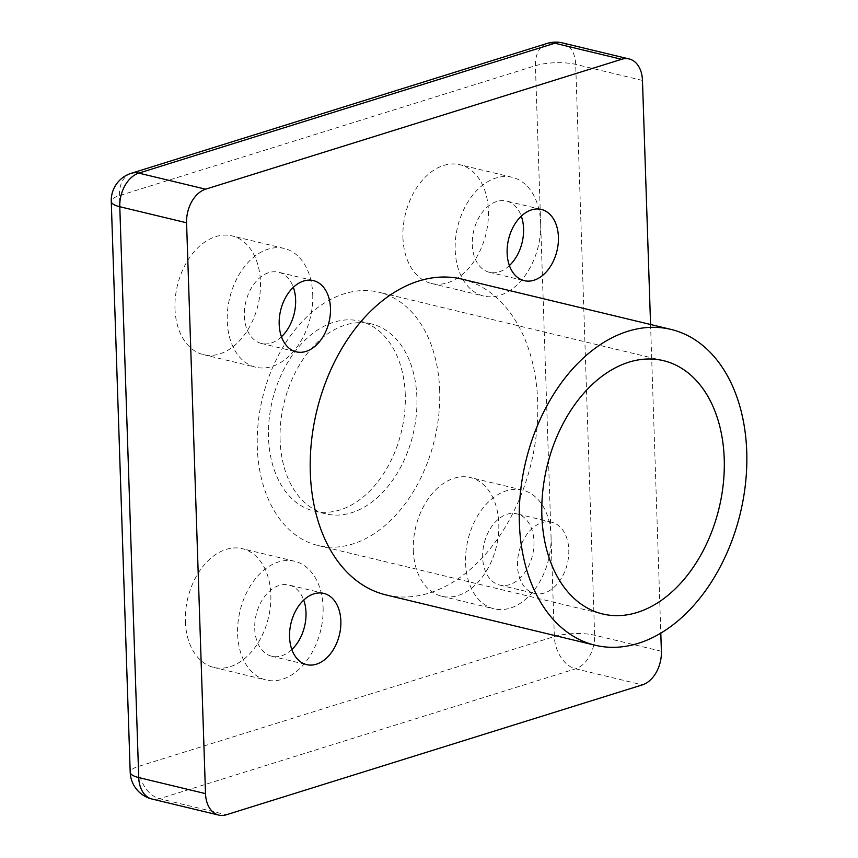 <?xml version="1.0" encoding="UTF-8"?>
<svg xmlns="http://www.w3.org/2000/svg" width="858" height="858" viewBox="0 0 858 858"><rect width="100%" height="100%" fill="white"/><g stroke="black" fill="none" stroke-linecap="round" stroke-linejoin="round"><path stroke-width="0.64" stroke-dasharray="4.29 3.22" d="M509.405 265.583A36.637 24.893 -76.5 0 1 489.36 272.286A36.637 24.893 -76.5 0 1 472.286 244.68A36.637 24.893 -76.5 0 1 506.499 201.051A36.637 24.893 -76.5 0 1 521.299 216.141M402.928 237.441A61.057 41.484 103.5 0 0 431.392 283.462A61.057 41.484 103.5 0 0 488.406 210.757A61.057 41.484 103.5 0 0 459.942 164.736A61.057 41.484 103.5 0 0 402.928 237.441M540.669 223.327A61.057 41.484 -76.5 0 1 483.655 296.031A61.057 41.484 -76.5 0 1 455.19 250.01A61.057 41.484 -76.5 0 1 512.205 177.306A61.057 41.484 -76.5 0 1 540.669 223.327M291.838 649.538A36.637 24.893 -76.5 0 1 271.793 656.252A36.637 24.893 -76.5 0 1 254.719 628.635A36.637 24.893 -76.5 0 1 288.931 585.017A36.637 24.893 -76.5 0 1 303.732 600.107M185.36 621.406A61.057 41.484 103.5 0 0 213.814 667.427A61.057 41.484 103.5 0 0 270.838 594.712A61.057 41.484 103.5 0 0 242.374 548.702A61.057 41.484 103.5 0 0 185.36 621.406M323.101 607.292A61.057 41.484 -76.5 0 1 266.087 679.997A61.057 41.484 -76.5 0 1 237.623 633.976A61.057 41.484 -76.5 0 1 294.637 561.271A61.057 41.484 -76.5 0 1 323.101 607.292M281.456 336.754A36.637 24.893 -76.5 0 1 261.422 343.457A36.637 24.893 -76.5 0 1 244.337 315.851A36.637 24.893 -76.5 0 1 278.55 272.222A36.637 24.893 -76.5 0 1 293.35 287.312M174.978 308.612A61.057 41.484 103.5 0 0 203.443 354.633A61.057 41.484 103.5 0 0 260.457 281.928A61.057 41.484 103.5 0 0 232.003 235.907A61.057 41.484 103.5 0 0 174.978 308.612M312.73 294.498A61.057 41.484 -76.5 0 1 255.705 367.203A61.057 41.484 -76.5 0 1 227.241 321.182A61.057 41.484 -76.5 0 1 284.266 248.477A61.057 41.484 -76.5 0 1 312.73 294.498M533.955 541.452A36.637 24.893 -76.5 0 1 499.742 585.081A36.637 24.893 -76.5 0 1 482.668 557.464A36.637 24.893 -76.5 0 1 516.87 513.845A36.637 24.893 -76.5 0 1 533.955 541.452M568.79 549.839A36.637 24.893 -76.5 0 1 534.588 593.457A36.637 24.893 -76.5 0 1 517.503 565.851A36.637 24.893 -76.5 0 1 551.715 522.222A36.637 24.893 -76.5 0 1 568.79 549.839M413.299 550.235A61.057 41.484 103.5 0 0 441.763 596.246A61.057 41.484 103.5 0 0 498.788 523.541A61.057 41.484 103.5 0 0 470.323 477.531A61.057 41.484 103.5 0 0 413.299 550.235M551.05 536.111A61.057 41.484 -76.5 0 1 494.026 608.815A61.057 41.484 -76.5 0 1 465.572 562.805A61.057 41.484 -76.5 0 1 522.586 490.1A61.057 41.484 -76.5 0 1 551.05 536.111M405.266 394.723A97.683 66.366 103.5 0 0 359.727 321.106A97.683 66.366 103.5 0 0 268.5 437.43A97.683 66.366 103.5 0 0 314.039 511.057A97.683 66.366 103.5 0 0 405.266 394.723M280.116 440.229A97.683 66.366 -76.5 0 1 371.342 323.895A97.683 66.366 -76.5 0 1 416.881 397.522A97.683 66.366 -76.5 0 1 325.654 513.845A97.683 66.366 -76.5 0 1 280.116 440.229M461.969 279.129A162.398 110.339 -76.5 0 1 537.676 401.533A162.398 110.339 -76.5 0 1 386.014 594.926M439.671 390.401A130.244 88.492 103.5 0 0 378.957 292.235A130.244 88.492 103.5 0 0 257.314 447.34A130.244 88.492 103.5 0 0 318.039 545.506A130.244 88.492 103.5 0 0 439.671 390.401M650.568 324.496L660.799 633.097M562.398 42.9A28.496 19.359 -76.5 0 1 575.686 64.371L594.626 635.22A28.496 19.359 -76.5 0 1 575.579 668.811L159.577 798.701A28.496 19.359 -76.5 0 1 152.016 799.034M661.4 651.276L594.626 635.22A28.496 7.861 -1.9 0 0 554.354 636.561A28.496 19.369 -107.3 0 0 575.579 668.811L642.363 684.877M131.242 173.295A28.496 19.369 -107.3 0 0 119.412 195.603L138.352 766.451A28.496 7.861 -1.9 0 0 130.202 772.286M642.47 80.438L575.686 64.371A28.496 7.861 -1.9 0 0 535.413 65.712L554.354 636.561L138.352 766.451A28.496 19.369 -107.3 0 0 159.577 798.701L226.362 814.768M547.243 43.404A28.496 19.369 -107.3 0 0 535.413 65.712L119.412 195.603A28.496 7.861 -1.9 0 0 111.261 201.437M489.36 272.286L524.206 280.663M431.392 283.462L483.655 296.031M271.793 656.252L306.638 664.628M213.824 667.427L266.087 679.997M261.422 343.457L296.267 351.834M203.443 354.633L255.705 367.203M499.742 585.081L534.588 593.457M441.763 596.246L494.026 608.815M359.727 321.106L371.342 323.895M663.513 360.682L378.957 292.235M318.039 545.506L602.595 613.953M325.654 513.845L314.039 511.057M522.586 490.1L470.323 477.531M551.715 522.222L516.87 513.845M284.266 248.477L231.992 235.907M313.395 280.609L278.55 272.222M294.637 561.271L242.374 548.702M323.766 593.393L288.931 585.017M512.205 177.306L459.942 164.736M541.344 209.438L506.499 201.051"/><path stroke-width="1.29" d="M521.299 216.141A36.637 24.893 -76.5 0 1 523.573 228.657A36.637 24.893 -76.5 0 1 509.405 265.583M558.419 237.044A36.637 24.893 -76.5 0 1 524.206 280.663A36.637 24.893 -76.5 0 1 507.132 253.056A36.637 24.893 -76.5 0 1 541.344 209.438A36.637 24.893 -76.5 0 1 558.419 237.044M303.732 600.107A36.637 24.893 -76.5 0 1 306.006 612.623A36.637 24.893 -76.5 0 1 291.838 649.538M340.851 621.01A36.637 24.893 -76.5 0 1 306.638 664.628A36.637 24.893 -76.5 0 1 289.564 637.022A36.637 24.893 -76.5 0 1 323.777 593.393A36.637 24.893 -76.5 0 1 340.851 621.01M293.35 287.312A36.637 24.893 -76.5 0 1 295.624 299.839A36.637 24.893 -76.5 0 1 281.456 336.754M330.469 308.215A36.637 24.893 -76.5 0 1 296.257 351.834A36.637 24.893 -76.5 0 1 279.182 324.227A36.637 24.893 -76.5 0 1 313.395 280.609A36.637 24.893 -76.5 0 1 330.469 308.215M746.739 451.812A162.398 110.339 -76.5 0 1 595.077 645.216A162.398 110.339 -76.5 0 1 519.358 522.812A162.398 110.339 -76.5 0 1 671.031 329.418A162.398 110.339 -76.5 0 1 746.739 451.812M595.077 645.216L386.014 594.926A162.398 110.339 -76.5 0 1 310.306 472.533A162.398 110.339 -76.5 0 1 461.969 279.129L671.031 329.418M541.87 515.787A130.244 88.492 -76.5 0 1 663.513 360.682A130.244 88.492 -76.5 0 1 724.227 458.848A130.244 88.492 -76.5 0 1 602.595 613.953A130.244 88.492 -76.5 0 1 541.87 515.787M660.799 633.097L661.4 651.276A28.496 19.359 -76.5 0 1 642.363 684.877L226.362 814.768A28.496 19.359 -76.5 0 1 218.79 815.1A28.496 19.359 -76.5 0 1 205.512 793.629L186.572 222.78A28.496 19.359 -76.5 0 1 205.609 189.189L621.61 59.299A28.496 19.359 -76.5 0 1 629.182 58.966A28.496 19.359 -76.5 0 1 642.47 80.438L650.568 324.496M205.609 189.189L138.824 173.123A28.496 19.369 -107.3 0 0 131.242 173.295A28.496 28.496 0 0 0 111.261 201.437L130.202 772.286A28.496 28.496 0 0 0 152.016 799.034A28.496 19.359 -76.5 0 1 138.728 777.562L119.788 206.724L186.572 222.78M130.202 772.286A28.496 7.861 -1.9 0 0 138.728 777.562L205.512 793.629M111.261 201.437A28.496 7.861 -1.9 0 0 119.788 206.724A28.496 19.359 103.5 0 1 138.824 173.123L554.826 43.232A28.496 19.369 -107.3 0 0 547.243 43.404L131.242 173.295M621.61 59.299L554.826 43.232A28.496 19.359 -76.5 0 1 562.398 42.9A28.496 28.496 0 0 0 547.243 43.404M629.182 58.966L562.398 42.9M152.016 799.034L218.79 815.1"/></g></svg>
